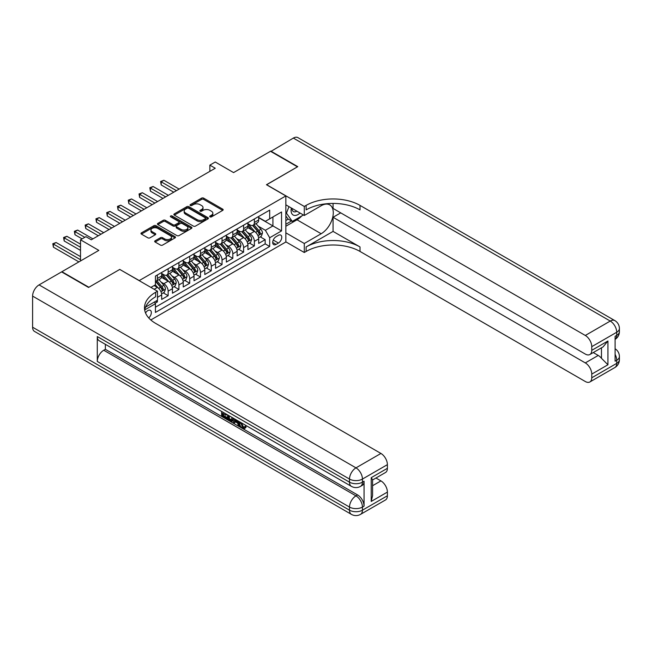 <?xml version="1.0" encoding="UTF-8"?>
<svg xmlns="http://www.w3.org/2000/svg" width="652" height="652" viewBox="0 0 652 652"><rect width="100%" height="100%" fill="white"/><g stroke="black" fill="none" stroke-linecap="round" stroke-linejoin="round"><path stroke-width="0.98" d="M210.001 216.863A1.051 0.603 0 0 0 211.484 216.863L222.723 210.368A1.5 0.864 0 0 0 223.163 209.757A1.5 0.864 0 0 0 222.723 209.153L203.677 198.151A1.5 0.864 0 0 0 201.566 198.151L190.319 204.646A1.051 0.603 0 0 0 190.017 205.07A1.051 0.603 0 0 0 190.319 205.502A1.051 0.603 0 0 0 191.802 205.502L193.261 204.663A4.792 2.763 0 0 1 200.025 204.663L201.615 205.576A4.792 2.763 0 0 1 203.016 207.532A4.792 2.763 0 0 1 201.615 209.488L200.164 210.327A1.051 0.603 0 0 0 199.854 210.751A1.051 0.603 0 0 0 200.164 211.183A1.051 0.603 0 0 0 201.639 211.183L203.098 210.343A4.792 2.763 0 0 1 209.871 210.343L211.452 211.256A4.792 2.763 0 0 1 212.862 213.212A4.792 2.763 0 0 1 211.452 215.168L210.001 216.008A1.051 0.603 0 0 0 209.691 216.431A1.051 0.603 0 0 0 210.001 216.863L210.001 216.008M148.729 317.923A4.882 2.82 120 0 0 151.207 313.685A4.882 2.82 120 0 0 150.319 310.328A4.882 2.82 120 0 0 147.882 310.564A4.882 2.82 120 0 0 145.543 312.976M155.111 240.792A1.5 0.864 0 0 0 154.679 241.403A1.5 0.864 0 0 0 155.111 242.014L160.457 245.095A1.5 0.864 0 0 0 162.576 245.095L175.062 237.89A1.5 0.864 0 0 0 175.494 237.279A1.5 0.864 0 0 0 175.062 236.668L156.015 225.673A1.5 0.864 0 0 0 153.896 225.673L141.411 232.878A1.5 0.864 0 0 0 140.979 233.489A1.5 0.864 0 0 0 141.411 234.101L147.865 237.825A1.5 0.864 0 0 0 149.984 237.825L155.323 234.744A1.5 0.864 0 0 0 155.763 234.133A1.5 0.864 0 0 0 155.323 233.522L152.128 231.672A4.002 2.315 0 0 1 150.954 230.042A4.002 2.315 0 0 1 153.424 227.907A4.002 2.315 0 0 1 157.784 228.404L170.327 235.649A4.002 2.315 0 0 1 171.5 237.279A4.002 2.315 0 0 1 169.023 239.414A4.002 2.315 0 0 1 164.663 238.917L162.576 237.703A1.5 0.864 0 0 0 160.457 237.703L155.111 240.792L155.111 242.014M119.854 269.496L139.259 280.572L285.853 195.934L266.456 184.728L297.442 166.839L270.498 151.28L233.579 172.593L215.25 162.014L209.862 165.127L215.25 168.24L91.296 239.806L85.901 236.692L80.514 239.806L80.514 260.963M119.854 269.366L88.868 287.263L61.916 271.705L98.835 250.384L80.514 239.806M193.367 226.097A1.5 0.864 0 0 0 195.478 226.097L207.964 218.893A1.5 0.864 0 0 0 208.404 218.281A1.5 0.864 0 0 0 207.964 217.67L188.917 206.676A1.5 0.864 0 0 0 186.806 206.676L174.32 213.88A1.5 0.864 0 0 0 173.88 214.492A1.5 0.864 0 0 0 174.32 215.103L193.367 226.097M171.085 217.092A1.051 0.603 0 0 1 172.152 217.238L172.152 215.991L191.509 227.173A1.5 0.864 0 0 1 191.949 227.784A1.5 0.864 0 0 1 191.509 228.387L179.023 235.6A1.5 0.864 0 0 1 176.912 235.6L157.865 224.606L163.212 221.541L163.212 220.294L157.865 223.383A1.5 0.864 0 0 0 157.425 223.995A1.5 0.864 0 0 0 157.865 224.606L157.865 223.383M163.212 221.541A1.5 0.864 0 0 1 165.323 221.541L165.323 220.294A1.5 0.864 0 0 0 163.212 220.294M165.323 220.294L173.049 224.761A1.5 0.864 0 0 0 175.168 224.761L178.713 222.707A1.5 0.864 0 0 0 179.145 222.096A1.5 0.864 0 0 0 178.713 221.493L170.669 216.847A1.051 0.603 0 0 1 170.359 216.415A1.051 0.603 0 0 1 171.011 215.861A1.051 0.603 0 0 1 172.152 215.991M155.135 303.204L157.368 301.917L155.967 301.11M157.474 297.312L161.68 294.883L161.68 299.423L168.151 295.69L163.244 292.862M161.125 282.12L163.839 283.685A6.096 3.521 60 0 1 168.151 291.151L172.462 288.657L172.462 293.204L178.925 289.472L174.019 286.635M171.908 275.894L174.614 277.459A6.096 3.521 60 0 1 178.925 284.924L183.236 282.438L183.236 286.978L189.708 283.245L184.801 280.417M182.69 269.675L185.396 271.232A6.096 3.521 60 0 1 189.708 278.706L194.019 276.212L194.019 280.759L200.482 277.027L195.584 274.19M193.465 263.449L196.17 265.014A6.096 3.521 60 0 1 200.482 272.479L204.793 269.993L204.793 274.533L211.264 270.8L206.358 267.972M204.247 257.222L206.953 258.787A6.096 3.521 60 0 1 211.264 266.26L215.576 263.767L215.576 268.314L222.047 264.573L217.14 261.745M215.021 251.004L217.735 252.568A6.096 3.521 60 0 1 222.047 260.034L226.358 257.548L226.358 262.088L232.821 258.355L227.915 255.519M225.804 244.777L228.51 246.342A6.096 3.521 60 0 1 232.821 253.807L237.132 251.322L237.132 255.861L243.603 252.128L238.697 249.3M236.586 238.559L239.292 240.115A6.096 3.521 60 0 1 243.603 247.589L247.915 245.095L247.915 249.643L254.378 245.91L254.378 241.362A6.096 3.521 -120 0 0 250.066 233.897L247.361 232.332M249.48 243.074L254.378 245.91M161.68 294.883A6.096 3.521 -120 0 0 157.368 287.418L154.133 285.552M172.462 288.657A6.096 3.521 -120 0 0 168.151 281.191L161.484 277.344M183.236 282.438A6.096 3.521 -120 0 0 178.925 274.973L172.258 271.118M194.019 276.212A6.096 3.521 -120 0 0 189.708 268.746L183.041 264.899M204.793 269.993A6.096 3.521 -120 0 0 200.482 262.52L193.815 258.673M215.576 263.767A6.096 3.521 -120 0 0 211.264 256.301L204.598 252.454M226.358 257.548A6.096 3.521 -120 0 0 222.047 250.075L215.38 246.228M237.132 251.322A6.096 3.521 -120 0 0 232.821 243.856L226.154 240.001M247.915 245.095A6.096 3.521 -120 0 0 243.603 237.63L236.937 233.783M278.42 235.323L276.049 236.692A4.727 2.73 120 0 0 272.96 240.857A4.727 2.73 120 0 0 273.685 244.647A4.727 2.73 120 0 0 276.049 244.41L278.42 243.041A4.727 2.73 120 0 0 281.509 238.876A4.727 2.73 120 0 0 280.784 235.095A4.727 2.73 120 0 0 278.42 235.323M150.799 319.961L285.853 241.99L285.853 195.934M154.434 301.99L155.429 303.718L155.429 312.43L269.683 246.464L269.683 237.752L265.372 230.286L258.143 226.114M155.429 303.718L144.711 309.912M150.897 287.418L155.429 284.802L155.429 276.089L269.683 210.123L269.683 218.836L281.542 211.99L281.542 230.906L269.683 237.752M161.68 273.473L163.839 274.72A6.096 3.521 60 0 0 166.888 275.022L171.199 272.536A6.096 3.521 -120 0 0 172.462 269.741L172.462 266.252M172.462 267.255L174.614 268.494A6.096 3.521 60 0 0 177.662 268.795L181.973 266.309A6.096 3.521 -120 0 0 183.236 263.522L183.236 260.034M183.236 261.028L185.396 262.275A6.096 3.521 60 0 0 188.444 262.577L192.756 260.083A6.096 3.521 -120 0 0 194.019 257.295L194.019 253.807M194.019 254.81L196.17 256.049A6.096 3.521 60 0 0 199.219 256.35L203.53 253.864A6.096 3.521 -120 0 0 204.793 251.069L204.793 247.589M204.793 248.583L206.953 249.83A6.096 3.521 60 0 0 210.001 250.132L214.312 247.638A6.096 3.521 -120 0 0 215.576 244.85L215.576 241.362M215.576 242.357L217.735 243.603A6.096 3.521 60 0 0 220.783 243.905L225.095 241.419A6.096 3.521 -120 0 0 226.358 238.624L226.358 235.144M226.358 236.138L228.51 237.377A6.096 3.521 60 0 0 231.558 237.678L235.869 235.193A6.096 3.521 -120 0 0 237.132 232.405L237.132 228.917M237.132 229.911L239.292 231.158A6.096 3.521 60 0 0 242.34 231.46L246.652 228.966A6.096 3.521 -120 0 0 247.915 226.179L247.915 222.691M155.429 307.206L265.16 243.856L265.16 239.683L258.689 243.416L258.689 238.876A6.096 3.521 -120 0 0 254.378 231.403L247.711 227.556M247.915 223.693L250.066 224.932A6.096 3.521 -120 0 0 253.115 225.233A6.096 3.521 -120 0 0 254.378 222.446L254.378 218.958M253.115 225.233L257.426 222.748A6.096 3.521 -120 0 0 258.689 219.952L258.689 216.472M157.368 274.973L157.368 278.453A6.096 3.521 60 0 1 156.105 281.248A6.096 3.521 60 0 1 155.429 281.493M156.105 281.248L160.416 278.754A6.096 3.521 -120 0 0 161.68 275.967L161.68 272.479M168.151 268.746L168.151 272.234A6.096 3.521 60 0 1 166.888 275.022M178.925 262.52L178.925 266.008A6.096 3.521 60 0 1 177.662 268.795M189.708 256.301L189.708 259.781A6.096 3.521 60 0 1 188.444 262.577M200.482 250.075L200.482 253.563A6.096 3.521 60 0 1 199.219 256.35M211.264 243.856L211.264 247.336A6.096 3.521 60 0 1 210.001 250.132M222.047 237.63L222.047 241.118A6.096 3.521 60 0 1 220.783 243.905M232.821 231.403L232.821 234.891A6.096 3.521 60 0 1 231.558 237.678M243.603 225.184L243.603 228.665A6.096 3.521 60 0 1 242.34 231.46M243.603 247.589L243.603 252.128M232.821 253.807L232.821 258.355M222.047 260.034L222.047 264.573M211.264 266.26L211.264 270.8M200.482 272.479L200.482 277.027M189.708 278.706L189.708 283.245M178.925 284.924L178.925 289.472M168.151 291.151L168.151 295.69M157.368 300.295L157.368 301.917M265.372 230.286L272.919 225.926L272.919 216.969L281.542 211.99M258.689 217.719L281.542 230.906M258.689 217.466L265.372 221.321L269.683 218.836M209.862 165.127L209.862 171.354M260.254 236.855L265.16 239.683M265.16 243.856L269.683 246.464M210.417 217.01L211.452 216.415A4.792 2.763 0 0 0 212.862 214.459L212.862 213.212M203.016 207.532L203.016 208.779A4.792 2.763 0 0 1 201.615 210.726L200.58 211.329M222.707 210.384L203.677 199.398A1.5 0.864 0 0 0 201.566 199.398L190.743 205.649M207.964 217.67L207.964 218.893L188.917 207.923A1.5 0.864 0 0 0 186.806 207.923L174.337 215.119L174.32 213.88M205.323 218.713A1.051 0.603 0 0 0 205.624 218.281A1.051 0.603 0 0 0 205.323 217.858L188.599 208.2A1.051 0.603 0 0 0 187.124 208.2L185.584 209.088A4.792 2.763 0 0 0 184.182 211.044A4.792 2.763 0 0 0 185.584 213L197.01 219.594A4.792 2.763 0 0 0 203.783 219.594L205.323 218.713L205.323 219.952A1.051 0.603 0 0 0 205.624 219.528L205.624 218.281M184.182 211.044L184.182 212.291A4.792 2.763 0 0 0 185.584 214.239L185.584 213M205.323 219.952L203.783 220.841A4.792 2.763 0 0 1 197.01 220.841L185.584 214.239M165.323 221.541L173.049 225.999A1.5 0.864 0 0 0 175.168 225.999L178.713 223.954A1.5 0.864 0 0 0 179.145 223.343L179.145 222.096M172.152 217.238L191.492 228.404M181.06 229.382A4.002 2.315 0 0 0 185.429 229.887A4.002 2.315 0 0 0 187.898 227.752A4.002 2.315 0 0 0 186.725 226.114L182.307 223.563A1.5 0.864 0 0 0 180.188 223.563L176.643 225.608A1.5 0.864 0 0 0 176.211 226.22A1.5 0.864 0 0 0 176.643 226.831L181.06 229.382L181.06 230.629A4.002 2.315 0 0 0 185.429 231.126A4.002 2.315 0 0 0 187.898 228.999L187.898 227.752M176.211 226.22L176.211 227.466A1.5 0.864 0 0 0 176.643 228.078L176.643 226.831M181.06 230.629L176.643 228.078M171.5 237.279L171.5 238.526A4.002 2.315 0 0 1 169.023 240.661A4.002 2.315 0 0 1 164.663 240.156L162.576 238.95A1.5 0.864 0 0 0 160.457 238.95L155.135 242.022M150.954 230.042L150.954 231.289A4.002 2.315 0 0 0 152.128 232.919L152.128 231.672M155.306 234.753L152.128 232.919M175.038 237.898L156.015 226.92A1.5 0.864 0 0 0 153.896 226.92L141.435 234.117M258.599 237.809L261.387 236.195L262.463 233.09A4.042 2.331 -120 0 0 260.89 229.292L255.967 223.595M254.981 231.802L249.137 225.038A11.663 6.732 -120 0 0 247.915 223.758M251.778 229.903L248.51 226.122A9.682 5.591 -120 0 0 247.915 225.47M179.145 189.088L163.888 180.286L161.199 181.835L161.199 184.948L173.75 192.201M252.568 225.453L257.548 231.224A4.042 2.331 60 0 1 258.991 234.003C259.594 234.818 260.026 234.565 260.287 233.261A4.042 2.331 -120 0 0 258.844 230.474L253.921 224.777M252.862 225.364L258.216 231.558A2.062 1.19 60 0 1 258.73 232.365L260.287 233.261M258.991 234.003L259.284 234.484M161.199 184.948L160.604 181.492L176.447 190.645M160.604 181.492L163.888 180.286M291.371 208.012A9.91 5.721 120 0 0 294.59 215.445A9.91 5.721 120 0 0 300.067 213.041M292.014 208.387A6.781 3.92 120 0 0 293.424 211.558A6.781 3.92 120 0 0 294.419 211.867A6.781 3.92 120 0 0 296.872 211.191M303.424 214.981L292.267 221.419L287.956 218.925L285.853 215.934M292.267 221.419L286.456 213.139L288.975 206.635M285.853 212.797L286.456 213.139M270.816 151.468L293.351 138.085L610.256 321.053A9.144 5.281 120 0 1 614.828 320.597A9.144 9.144 0 0 1 619.4 328.518A9.144 5.281 180 0 1 616.719 332.251L591.763 346.66A9.144 5.281 -120 0 0 585.3 335.462L610.256 321.053A9.144 5.281 60 0 1 616.719 332.251L616.719 335.364L615.105 336.302L615.105 361.192L616.719 360.263L616.719 363.368A9.144 5.281 60 0 1 614.828 367.557L589.873 381.966A9.144 5.281 -120 0 0 591.763 377.777L616.719 363.368A9.144 5.281 0 0 0 619.4 359.635A9.144 9.144 0 0 1 614.828 367.557M270.816 151.093L297.768 166.651L266.562 184.793M285.853 232.837L304.288 243.481L321.159 233.742A17.148 9.902 120 0 0 332.357 218.632A17.148 9.902 120 0 0 329.733 204.883A17.148 9.902 120 0 0 321.159 205.739L304.288 215.478L304.288 206.448L306.122 205.396A38.109 22.005 180 0 1 360.018 205.396L585.3 335.462M304.288 243.481L304.288 252.503L306.122 251.444A38.109 22.005 180 0 1 360.018 251.444L585.3 381.51A9.144 5.281 -120 0 0 589.873 381.966M333.066 231.403L306.122 246.961A38.109 22.005 180 0 1 360.018 246.961L333.066 231.403L333.066 217.279L340.719 212.862M333.066 203.432L333.066 208.444L585.3 354.069A9.144 5.281 -120 0 0 589.873 354.517A9.144 5.281 -120 0 0 591.763 350.336L607.933 340.996L607.933 364.77L601.47 358.307L601.47 347.826M607.933 364.77L591.763 374.109L591.763 377.777M591.763 374.109A9.144 5.281 -120 0 0 585.3 362.903L598.234 355.438A9.144 5.281 60 0 1 601.47 358.307M333.066 217.279L585.3 362.903M293.351 138.085A9.144 5.281 -60 0 1 297.923 137.637L614.828 320.597M285.853 204.834L304.288 215.478M266.562 184.671L304.288 206.448M285.853 241.859L304.288 252.503M591.763 346.66L591.763 350.336M593.263 352.561L598.234 355.438M306.122 205.396L306.122 209.871A38.109 22.005 180 0 1 360.018 209.871L360.018 205.396M589.873 354.517L603.1 346.88L607.933 340.996M301.762 215.934A17.148 9.902 -60 0 1 297.01 219.797L285.853 226.244M285.853 224.247L291.517 220.979M285.853 220.515L288.282 219.113M241.468 422.846L243.465 427.027L244.223 427.296M240.694 422.439L242.601 427.533L243.864 427.688L245.282 426.212L246.195 426.978L244.573 428.69L242.691 428.437C240.702 427.093 239.708 425.218 239.691 422.822L239.765 421.909M235.413 421.844L234.133 423.409L233.172 422.846L234.802 419.04M238.909 421.412L240.197 425.911L239.333 426.408L238.363 425.846L237.63 423.124L234.875 421.534L234.133 423.409M223.392 413.759L223.392 415.348L227.206 417.549L227.206 418.405L226.342 418.91L221.615 416.18L221.615 411.428M226.79 414.419L225.926 415.218L222.528 413.254L222.528 415.846L223.392 415.348M97.278 336.546L349.505 482.17A9.144 5.281 120 0 0 351.404 486.359L99.169 340.735A9.144 5.281 -60 0 1 97.278 336.546L97.278 361.444A9.144 5.281 -60 0 1 103.741 350.238L105.363 349.309L357.589 494.933A9.144 5.281 60 0 1 364.06 506.131L364.06 481.241A9.144 5.281 60 0 1 362.162 485.43L360.548 486.359A9.144 5.281 -120 0 0 362.439 482.17L364.06 481.241M105.363 349.309L105.363 344.313M232.821 417.899L232.894 418.91L233.734 418.429L232.862 420.882L231.998 421.379L227.589 419.627L227.589 414.876M88.542 287.45L119.748 269.431L157.474 291.208L155.641 292.267A38.109 22.005 -0 0 0 144.483 307.825A38.109 22.005 -0 0 0 155.641 323.384L380.931 453.45A9.144 5.281 60 0 1 387.394 464.656L362.439 479.065L362.439 482.17A9.144 5.281 -0 0 1 349.505 482.17L349.505 479.065L32.6 296.098A9.144 5.281 -60 0 1 39.071 284.891L61.598 271.892L88.542 287.45M157.474 291.208L157.474 300.238L145.559 307.116M371.224 477.663L372.569 479.685L372.569 495.675L371.224 501.437L371.224 477.663L387.394 468.323L387.394 464.656M387.394 468.323A9.144 5.281 60 0 1 385.503 472.513L372.569 479.978M32.6 327.214L349.505 510.182A9.144 5.281 120 0 0 351.404 514.363L34.491 331.403A9.144 5.281 -60 0 1 32.6 327.214L32.6 296.098M375.951 478.022L380.931 480.899A9.144 5.281 60 0 1 387.394 492.097L371.224 501.437M364.06 506.131L362.439 507.069L362.439 510.182L387.394 495.773L387.394 492.097M387.394 495.773A9.144 5.281 60 0 1 385.503 499.962L360.548 514.363A9.144 5.281 -120 0 0 362.439 510.182A9.144 5.281 -0 0 1 349.505 510.182L349.505 507.069L97.278 361.444M155.641 292.267L155.641 296.75A38.109 22.005 -0 0 0 144.679 310.067M222.528 415.846L226.342 418.046L227.206 417.549M226.342 418.046L226.342 418.91M222.528 411.958L226.309 414.142M225.926 414.362L225.926 415.218M232.894 418.91L231.998 421.379M228.502 415.405L228.502 419.293L231.362 420.41L231.916 417.378M229.357 415.903L229.357 418.788L232.218 419.912M228.502 419.293L229.357 418.788M229.83 420.059L230.694 419.562M237.703 420.719L239.333 426.408M235.657 419.538L235.144 420.833L237.352 422.105L236.847 420.222M236.203 419.847L236.008 420.336L237.035 420.923M235.144 420.833L236.008 420.336M242.601 427.533L243.465 427.027M240.604 423.344L241.427 422.871M244.418 426.71L245.331 427.476L246.195 426.978M245.331 427.476L244.573 428.69M247.825 244.027L250.604 242.422L251.688 239.308A4.042 2.331 -120 0 0 250.115 235.519L245.185 229.814M244.198 238.021L238.363 231.264A11.663 6.732 -120 0 0 237.132 229.977M240.995 236.13L237.727 232.34A9.682 5.591 -120 0 0 237.132 231.696M168.363 195.315L153.114 186.505L150.416 188.061L150.416 191.175L162.976 198.42M241.786 231.68L246.774 237.442A4.042 2.331 60 0 1 248.208 240.229C248.82 241.044 249.251 240.792 249.504 239.48A4.042 2.331 -120 0 0 248.062 236.7L243.139 230.995M242.079 231.582L247.434 237.784A2.062 1.19 60 0 1 247.956 238.583L249.504 239.48M248.208 240.229L248.502 240.71M150.416 191.175L149.821 187.719L165.665 196.863M149.821 187.719L153.114 186.505M237.043 250.254L239.83 248.648L240.906 245.535A4.042 2.331 -120 0 0 239.333 241.737L234.41 236.04M233.424 244.247L227.581 237.483A11.663 6.732 -120 0 0 226.358 236.203M230.221 242.348L226.953 238.567A9.682 5.591 -120 0 0 226.358 237.915M157.58 201.533L142.332 192.731L139.634 194.288L139.634 197.393L152.193 204.646M231.012 237.898L235.991 243.669A4.042 2.331 60 0 1 237.434 246.456C238.037 247.263 238.469 247.018 238.722 245.706A4.042 2.331 -120 0 0 237.287 242.919L232.357 237.222M231.305 237.809L236.66 244.003A2.062 1.19 60 0 1 237.173 244.81L238.722 245.706M237.434 246.456L237.727 246.929M139.634 197.393L139.047 193.946L154.891 203.09M139.047 193.946L142.332 192.731M226.26 256.472L229.048 254.867L230.123 251.753A4.042 2.331 -120 0 0 228.55 247.964L223.628 242.259M222.642 250.474L216.798 243.709A11.663 6.732 -120 0 0 215.576 242.43M219.439 248.575L216.171 244.793A9.682 5.591 -120 0 0 215.576 244.141M146.806 207.76L131.549 198.95L128.86 200.506L128.86 203.62L141.419 210.873M220.229 244.125L225.209 249.895A4.042 2.331 60 0 1 226.651 252.674C227.263 253.489 227.695 253.237 227.947 251.925A4.042 2.331 -120 0 0 226.505 249.145L221.582 243.44M220.523 244.027L225.877 250.229A2.062 1.19 60 0 1 226.399 251.036L227.947 251.925M226.651 252.674L226.945 253.155M128.86 203.62L128.265 200.164L144.108 209.316M128.265 200.164L131.549 198.95M215.486 262.699L218.273 261.093L219.349 257.98A4.042 2.331 -120 0 0 217.776 254.19L212.854 248.485M211.859 256.692L206.024 249.928A11.663 6.732 -120 0 0 204.793 248.648M208.656 254.793L205.396 251.012A9.682 5.591 -120 0 0 204.793 250.36M136.023 213.978L120.775 205.176L118.077 206.733L118.077 209.846L130.636 217.092M209.455 250.352L214.435 256.114A4.042 2.331 60 0 1 215.877 258.901C216.48 259.708 216.912 259.463 217.165 258.151A4.042 2.331 -120 0 0 215.73 255.372L210.8 249.667M209.748 250.254L215.095 256.448A2.062 1.19 60 0 1 215.616 257.255L217.165 258.151M215.877 258.901L216.171 259.374M118.077 209.846L117.482 206.391L133.334 215.535M117.482 206.391L120.775 205.176M204.704 268.926L207.491 267.312L208.567 264.207A4.042 2.331 -120 0 0 206.994 260.409L202.071 254.704M201.085 262.919L195.241 256.154A11.663 6.732 -120 0 0 194.019 254.875M197.882 261.02L194.614 257.238A9.682 5.591 -120 0 0 194.019 256.586M125.249 220.205L109.992 211.395L107.303 212.951L107.303 216.065L119.854 223.318M198.673 256.57L203.652 262.34A4.042 2.331 60 0 1 205.095 265.12C205.698 265.935 206.13 265.682 206.391 264.378A4.042 2.331 -120 0 0 204.948 261.591L200.025 255.894M198.966 256.48L204.32 262.674A2.062 1.19 60 0 1 204.834 263.481L206.391 264.378M205.095 265.12L205.388 265.6M107.303 216.065L106.708 212.609L122.552 221.762M106.708 212.609L109.992 211.395M193.929 275.144L196.708 273.538L197.792 270.425A4.042 2.331 -120 0 0 196.219 266.635L191.289 260.93M190.302 269.137L184.467 262.381A11.663 6.732 -120 0 0 183.236 261.093M187.1 267.238L183.831 263.457A9.682 5.591 -120 0 0 183.236 262.813M114.467 226.431L99.218 217.621L96.52 219.178L96.52 222.291L109.08 229.537M187.89 262.797L192.878 268.559A4.042 2.331 60 0 1 194.312 271.346C194.924 272.161 195.355 271.908 195.608 270.596A4.042 2.331 -120 0 0 194.166 267.817L189.243 262.112M188.183 262.699L193.538 268.901A2.062 1.19 60 0 1 194.06 269.7L195.608 270.596M194.312 271.346L194.606 271.827M96.52 222.291L95.925 218.836L111.769 227.98M95.925 218.836L99.218 217.621M183.147 281.371L185.934 279.765L187.01 276.652A4.042 2.331 -120 0 0 185.437 272.854L180.514 267.157M179.528 275.364L173.685 268.6A11.663 6.732 -120 0 0 172.462 267.32M176.325 273.465L173.057 269.683A9.682 5.591 -120 0 0 172.462 269.031M103.684 232.65L88.436 223.848L85.738 225.405L85.738 228.51L98.297 235.763M177.116 269.015L182.095 274.785A4.042 2.331 60 0 1 183.538 277.565C184.141 278.38 184.573 278.135 184.826 276.823A4.042 2.331 -120 0 0 183.391 274.036L178.461 268.339M177.409 268.926L182.764 275.12A2.062 1.19 60 0 1 183.277 275.926L184.826 276.823M183.538 277.565L183.831 278.045M85.738 228.51L85.151 225.062L100.995 234.207M85.151 225.062L88.436 223.848M172.373 287.589L175.152 285.983L176.227 282.87A4.042 2.331 -120 0 0 174.654 279.08L169.732 273.375M168.746 281.591L162.902 274.826A11.663 6.732 -120 0 0 161.68 273.538M165.543 279.692L162.275 275.91A9.682 5.591 -120 0 0 161.68 275.258M92.91 238.876L77.653 230.066L74.964 231.623L74.964 234.736L82.128 238.876M166.333 275.242L171.313 281.012A4.042 2.331 60 0 1 172.756 283.791C173.367 284.606 173.799 284.353 174.051 283.041A4.042 2.331 -120 0 0 172.609 280.262L167.686 274.557M166.627 275.144L171.981 281.346A2.062 1.19 60 0 1 172.503 282.153L174.051 283.041M172.756 283.791L173.049 284.272M74.964 234.736L74.369 231.281L84.825 237.32M74.369 231.281L77.653 230.066M161.59 293.816L164.377 292.21L165.453 289.097A4.042 2.331 -120 0 0 163.88 285.299L158.958 279.602M157.971 287.809L155.388 284.826M154.76 285.91L154.345 285.429M80.514 244.166L66.879 236.293L64.181 237.85L64.181 240.963L80.514 250.384M155.559 281.468L160.539 287.23A4.042 2.331 60 0 1 161.981 290.018C162.584 290.825 163.016 290.58 163.269 289.268A4.042 2.331 -120 0 0 161.835 286.489L156.904 280.784M155.852 281.371L161.199 287.565A2.062 1.19 60 0 1 161.72 288.371L163.269 289.268M161.981 290.018L162.275 290.49M64.181 240.963L63.586 237.507L80.514 247.279M63.586 237.507L66.879 236.293M80.514 256.611L56.096 242.511L53.407 244.068L53.407 247.181L78.892 261.9M53.407 247.181L52.812 243.726L80.514 259.724M52.812 243.726L56.096 242.511M154.133 289.284L157.368 287.418M163.839 283.685L168.151 281.191M174.614 277.459L178.925 274.973M185.396 271.232L189.708 268.746M196.17 265.014L200.482 262.52M206.953 258.787L211.264 256.301M217.735 252.568L222.047 250.075M228.51 246.342L232.821 243.856M239.292 240.115L243.603 237.63M250.066 233.897L254.378 231.403M254.378 222.446L258.689 219.952M157.368 278.453L161.68 275.967M168.151 272.234L172.462 269.741M178.925 266.008L183.236 263.522M189.708 259.781L194.019 257.295M200.482 253.563L204.793 251.069M211.264 247.336L215.576 244.85M222.047 241.118L226.358 238.624M232.821 234.891L237.132 232.405M243.603 228.665L247.915 226.179M254.378 241.362L258.689 238.876M273.245 240.058L278.42 243.041M272.707 242.487L276.049 244.41M211.452 216.415L211.452 215.168M200.164 211.183L200.164 210.327M201.615 210.726L201.615 209.488M190.319 205.502L190.319 204.646M201.566 199.398L201.566 198.151M203.677 199.398L203.677 198.151M222.723 210.368L222.723 209.153M186.806 207.923L186.806 206.676M188.917 207.923L188.917 206.676M197.01 220.841L197.01 219.594M203.783 220.841L203.783 219.594M173.049 225.999L173.049 224.761M175.168 225.999L175.168 224.761M178.713 223.954L178.713 222.707M191.509 228.387L191.509 227.173M160.457 238.95L160.457 237.703M162.576 238.95L162.576 237.703M164.663 240.156L164.663 238.917M155.323 234.744L155.323 233.522M141.411 234.101L141.411 232.878M153.896 226.92L153.896 225.673M156.015 226.92L156.015 225.673M175.062 237.89L175.062 236.668M257.988 235.739L262.438 233.163M249.137 225.038L249.692 224.72M258.844 230.474L260.89 229.292M255.625 232.332L257.548 231.224M306.122 246.961L306.122 251.444M360.018 246.961L360.018 251.444M615.105 354.386A9.144 5.281 60 0 1 616.719 360.263A9.144 5.281 180 0 0 619.4 356.522A9.144 9.144 0 0 0 615.105 348.771M616.719 335.364A9.144 5.281 60 0 1 615.105 339.374A9.144 9.144 0 0 0 619.4 331.632A9.144 5.281 0 0 1 616.719 335.364M297.01 219.797L321.159 233.742M39.071 284.891L355.976 467.859L380.931 453.45M103.741 350.238L355.976 495.862L357.589 494.933M372.569 485.724L380.931 480.899M355.976 467.859A9.144 5.281 120 0 0 349.505 479.065A9.144 5.281 180 0 0 362.439 479.065A9.144 5.281 -120 0 0 355.976 467.859M355.976 495.862A9.144 5.281 120 0 0 349.505 507.069A9.144 5.281 180 0 0 362.439 507.069A9.144 5.281 -120 0 0 355.976 495.862M247.206 241.957L251.656 239.39M238.363 231.264L238.917 230.938M248.062 236.7L250.115 235.519M244.842 238.559L246.774 237.442M236.423 248.184L240.881 245.608M227.581 237.483L228.135 237.165M237.287 242.919L239.333 241.737M234.068 244.785L235.991 243.669M225.649 254.402L230.099 251.835M216.798 243.709L217.36 243.383M226.505 249.145L228.55 247.964M223.286 251.004L225.209 249.895M214.867 260.629L219.325 258.062M206.024 249.928L206.578 249.61M215.73 255.372L217.776 254.19M212.503 257.23L214.435 256.114M204.092 266.855L208.542 264.28M195.241 256.154L195.796 255.837M204.948 261.591L206.994 260.409M201.729 263.449L203.652 262.34M193.31 273.074L197.76 270.507M184.467 262.381L185.021 262.055M194.166 267.817L196.219 266.635M190.946 269.675L192.878 268.559M182.536 279.3L186.985 276.725M173.685 268.6L174.239 268.282M183.391 274.036L185.437 272.854M180.172 275.894L182.095 274.785M171.753 285.519L176.203 282.952M162.902 274.826L163.465 274.5M172.609 280.262L174.654 279.08M169.39 282.12L171.313 281.012M160.971 291.746L165.429 289.17M161.835 286.489L163.88 285.299M158.607 288.347L160.539 287.23M619.4 356.522L619.4 359.635M619.4 328.518L619.4 331.632M351.404 486.359A9.144 9.144 0 0 0 360.548 486.359M351.404 514.363A9.144 9.144 0 0 0 360.548 514.363"/></g></svg>
